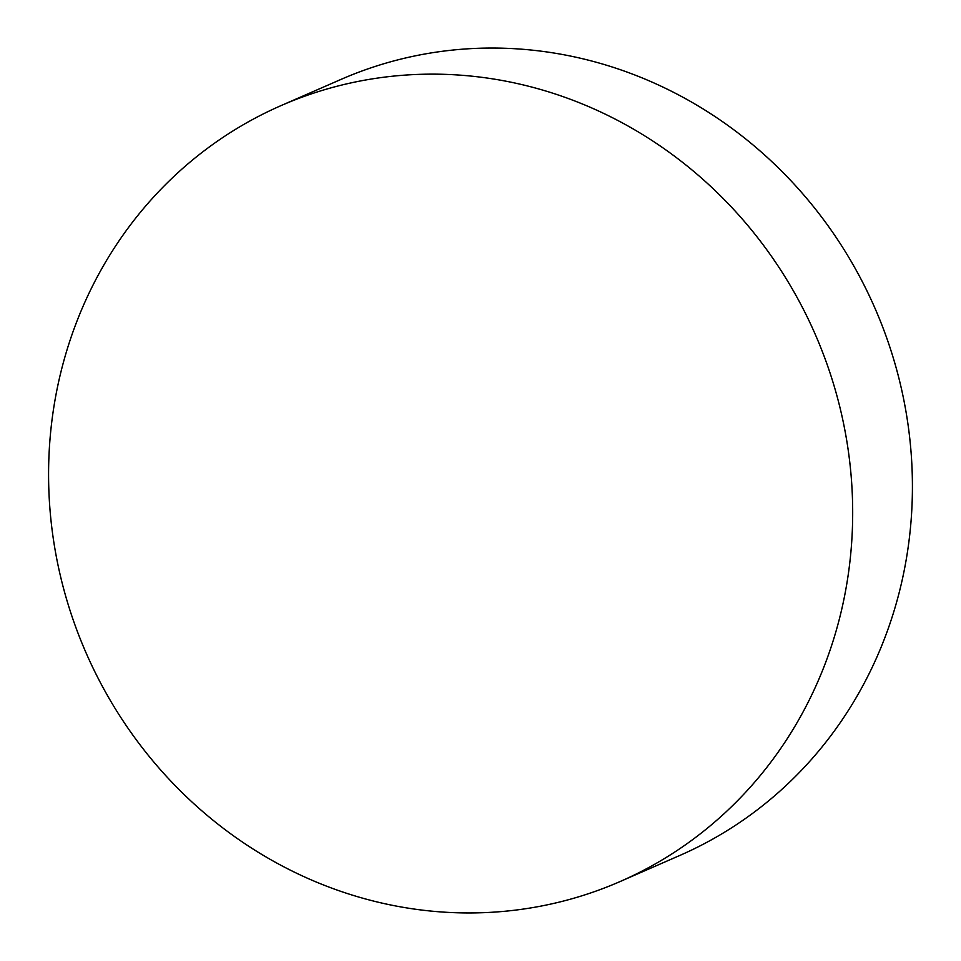 <?xml version="1.0" encoding="UTF-8"?>
<svg xmlns="http://www.w3.org/2000/svg" width="961" height="961" viewBox="0 0 961 961"><rect width="100%" height="100%" fill="white"/><g stroke="black" fill="none" stroke-linecap="round" stroke-linejoin="round"><path stroke-width="1.44" d="M281.141 105.566L340.879 79.463A423.393 397.854 66.4 0 1 542.388 51.341A423.393 397.854 66.4 0 1 906.091 412.221A423.393 397.854 66.4 0 1 679.859 855.434L620.121 881.537A423.393 397.854 66.4 0 1 418.612 909.659A423.393 397.854 66.4 0 1 54.909 548.779A423.393 397.854 66.4 0 1 281.141 105.566A423.393 397.854 66.4 0 1 482.65 77.433A423.393 397.854 66.4 0 1 846.353 438.312A423.393 397.854 66.4 0 1 620.121 881.537"/></g></svg>
